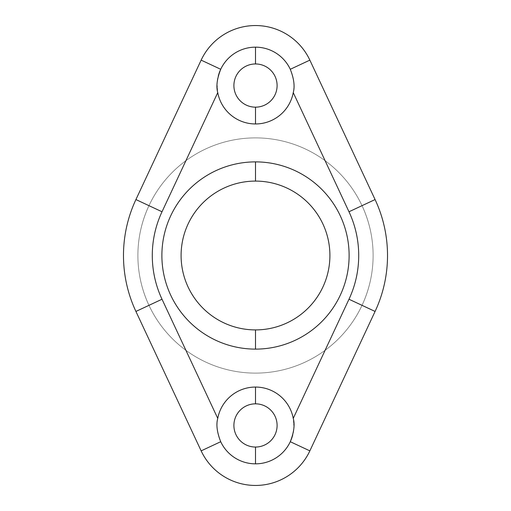 <?xml version="1.0" encoding="UTF-8"?>
<svg xmlns="http://www.w3.org/2000/svg" width="511" height="511" viewBox="0 0 511 511"><rect width="100%" height="100%" fill="white"/><g stroke="black" fill="none" stroke-linecap="round" stroke-linejoin="round"><path stroke-width="0.38" stroke-dasharray="2.56 1.92" d="M255.5 137.887A117.613 117.613 0 0 0 137.887 255.5A117.613 117.613 0 0 0 255.5 373.113A117.613 117.613 0 0 0 373.113 255.5A117.613 117.613 0 0 0 255.5 137.887A117.613 117.613 0 0 0 137.887 255.5A117.613 117.613 0 0 0 255.5 373.113A117.613 117.613 0 0 1 137.887 255.5A117.613 117.613 0 0 1 255.5 137.887A117.613 117.613 0 0 1 373.113 255.5A117.613 117.613 0 0 1 255.5 373.113A117.613 117.613 0 0 1 137.887 255.5A117.613 117.613 0 0 1 255.5 137.887A117.613 117.613 0 0 1 373.113 255.5A117.613 117.613 0 0 1 255.5 373.113A117.613 117.613 0 0 0 373.113 255.5A117.613 117.613 0 0 0 255.5 137.887M255.5 161.885A93.615 93.615 0 0 1 349.115 255.5A93.615 93.615 0 0 1 255.5 349.115A93.615 93.615 0 0 1 161.885 255.5A93.615 93.615 0 0 1 255.5 161.885A93.615 93.615 0 0 0 161.885 255.5A93.615 93.615 0 0 0 255.5 349.115L255.5 329.908A74.408 74.408 0 0 1 181.092 255.5A74.408 74.408 0 0 1 255.5 181.092L255.5 161.885L255.5 181.092A74.408 74.408 0 0 1 329.908 255.5A74.408 74.408 0 0 1 255.5 329.908A74.408 74.408 0 0 1 181.092 255.5A74.408 74.408 0 0 1 255.5 181.092A74.408 74.408 0 0 1 329.908 255.5A74.408 74.408 0 0 1 255.5 329.908L255.5 349.115A93.615 93.615 0 0 0 349.115 255.5A93.615 93.615 0 0 0 255.5 161.885M201.142 60.132L135.92 199.558A132.017 132.017 0 0 0 135.92 311.442L201.142 450.868A60.011 60.011 0 0 0 309.858 450.868L375.08 311.442A132.017 132.017 0 0 0 375.08 199.558L309.858 60.132A60.011 60.011 0 0 0 201.142 60.132A60.011 60.011 0 0 1 309.858 60.132L375.08 199.558A132.017 132.017 0 0 1 375.08 311.442L309.858 450.868A60.011 60.011 0 0 1 201.142 450.868L135.92 311.442A132.017 132.017 0 0 1 135.92 199.558L201.142 60.132M255.5 403.837A21.603 21.603 0 0 1 277.103 425.439A21.603 21.603 0 0 1 255.5 447.042A21.603 21.603 0 0 1 233.897 425.439A21.603 21.603 0 0 1 255.5 403.837A21.603 21.603 0 0 1 277.103 425.439A21.603 21.603 0 0 1 255.5 447.042A21.603 21.603 0 0 1 233.897 425.439A21.603 21.603 0 0 1 255.5 403.837M255.5 63.958A21.603 21.603 0 0 1 277.103 85.561A21.603 21.603 0 0 1 255.5 107.163A21.603 21.603 0 0 1 233.897 85.561A21.603 21.603 0 0 1 255.5 63.958A21.603 21.603 0 0 1 277.103 85.561A21.603 21.603 0 0 1 255.5 107.163A21.603 21.603 0 0 1 233.897 85.561A21.603 21.603 0 0 1 255.5 63.958M220.714 69.285A38.408 38.408 0 0 1 293.908 85.561A38.408 38.408 0 0 1 255.5 123.962A38.408 38.408 0 0 0 293.908 85.561A38.408 38.408 0 0 0 255.5 47.153A38.408 38.408 0 0 0 217.092 85.561A38.408 38.408 0 0 0 255.5 123.962A38.408 38.408 0 0 1 217.392 90.319M217.175 88.013A38.408 38.408 0 0 1 217.13 87.196M217.098 85.707A38.408 38.408 0 0 1 217.36 81.077M217.731 78.598A38.408 38.408 0 0 1 218.286 76.075M290.286 441.715A38.408 38.408 0 0 1 217.092 425.439A38.408 38.408 0 0 1 255.5 387.038A38.408 38.408 0 0 1 293.608 420.681M293.825 422.987A38.408 38.408 0 0 1 293.87 423.804M293.902 425.293A38.408 38.408 0 0 1 293.64 429.923M293.269 432.402A38.408 38.408 0 0 1 292.714 434.925M255.5 463.847A38.408 38.408 0 0 0 293.908 425.439A38.408 38.408 0 0 0 255.5 387.038A38.408 38.408 0 0 0 217.092 425.439A38.408 38.408 0 0 0 255.5 463.847"/><path stroke-width="0.77" d="M255.5 107.163A21.603 21.603 0 0 0 277.103 85.561A21.603 21.603 0 0 0 255.5 63.958A21.603 21.603 0 0 1 277.103 85.561A21.603 21.603 0 0 1 255.5 107.163L255.5 123.962L255.5 107.163A21.603 21.603 0 0 1 233.897 85.561A21.603 21.603 0 0 1 255.5 63.958L255.5 47.153L255.5 63.958A21.603 21.603 0 0 0 233.897 85.561A21.603 21.603 0 0 0 255.5 107.163M217.75 92.612A38.408 38.408 0 0 0 255.5 123.962A38.408 38.408 0 0 1 217.75 92.612L162.013 211.765A103.216 103.216 0 0 0 162.013 299.235L217.75 418.388A38.408 38.408 0 0 1 293.25 418.388L348.987 299.235A103.216 103.216 0 0 0 348.987 211.765L293.25 92.612A38.408 38.408 0 0 1 255.5 123.962A38.408 38.408 0 0 0 293.25 92.612C294.988 86.544 293.997 78.764 290.286 69.285A38.408 38.408 0 0 0 220.714 69.285C216.996 78.79 216.012 86.57 217.75 92.612L162.013 211.765L135.92 199.558L201.142 60.132A60.011 60.011 0 0 1 309.858 60.132L290.286 69.285A38.408 38.408 0 0 0 220.714 69.285L201.142 60.132L220.714 69.285C216.996 78.79 216.012 86.57 217.75 92.612M217.392 90.319A38.408 38.408 0 0 1 217.175 88.013M217.13 87.196A38.408 38.408 0 0 1 217.098 85.707M217.36 81.077A38.408 38.408 0 0 1 217.731 78.598M218.286 76.075A38.408 38.408 0 0 1 220.714 69.285M255.5 161.885A93.615 93.615 0 0 1 349.115 255.5A93.615 93.615 0 0 1 255.5 349.115A93.615 93.615 0 0 1 161.885 255.5A93.615 93.615 0 0 1 255.5 161.885A93.615 93.615 0 0 1 349.115 255.5A93.615 93.615 0 0 1 255.5 349.115L255.5 329.908A74.408 74.408 0 0 0 329.908 255.5A74.408 74.408 0 0 0 255.5 181.092L255.5 161.885L255.5 181.092A74.408 74.408 0 0 0 181.092 255.5A74.408 74.408 0 0 0 255.5 329.908L255.5 349.115A93.615 93.615 0 0 1 161.885 255.5A93.615 93.615 0 0 1 255.5 161.885M162.013 211.765A103.216 103.216 0 0 0 162.013 299.235L135.92 311.442A132.017 132.017 0 0 1 135.92 199.558L162.013 211.765M217.75 418.388C216.012 424.456 217.003 432.236 220.714 441.715L201.142 450.868L135.92 311.442L162.013 299.235L217.75 418.388C216.012 424.456 217.003 432.236 220.714 441.715A38.408 38.408 0 0 0 290.286 441.715C294.004 432.21 294.988 424.43 293.25 418.388A38.408 38.408 0 0 0 217.75 418.388M293.608 420.681A38.408 38.408 0 0 1 293.825 422.987M293.87 423.804A38.408 38.408 0 0 1 293.902 425.293M293.64 429.923A38.408 38.408 0 0 1 293.269 432.402M292.714 434.925A38.408 38.408 0 0 1 290.286 441.715C294.004 432.21 294.988 424.43 293.25 418.388L348.987 299.235L375.08 311.442L309.858 450.868L290.286 441.715L309.858 450.868A60.011 60.011 0 0 1 201.142 450.868L135.92 311.442A132.017 132.017 0 0 1 135.92 199.558L201.142 60.132A60.011 60.011 0 0 1 309.858 60.132L375.08 199.558A132.017 132.017 0 0 1 375.08 311.442L348.987 299.235A103.216 103.216 0 0 0 348.987 211.765L375.08 199.558L348.987 211.765L293.25 92.612C294.988 86.544 293.997 78.764 290.286 69.285L309.858 60.132L375.08 199.558A132.017 132.017 0 0 1 375.08 311.442L309.858 450.868A60.011 60.011 0 0 1 201.142 450.868L220.714 441.715A38.408 38.408 0 0 0 290.286 441.715M255.5 403.837A21.603 21.603 0 0 1 277.103 425.439A21.603 21.603 0 0 1 255.5 447.042L255.5 463.847L255.5 447.042A21.603 21.603 0 0 0 277.103 425.439A21.603 21.603 0 0 0 255.5 403.837A21.603 21.603 0 0 0 233.897 425.439A21.603 21.603 0 0 0 255.5 447.042A21.603 21.603 0 0 1 233.897 425.439A21.603 21.603 0 0 1 255.5 403.837L255.5 387.038L255.5 403.837M255.5 181.092A74.408 74.408 0 0 0 181.092 255.5A74.408 74.408 0 0 0 255.5 329.908A74.408 74.408 0 0 0 329.908 255.5A74.408 74.408 0 0 0 255.5 181.092"/></g></svg>
